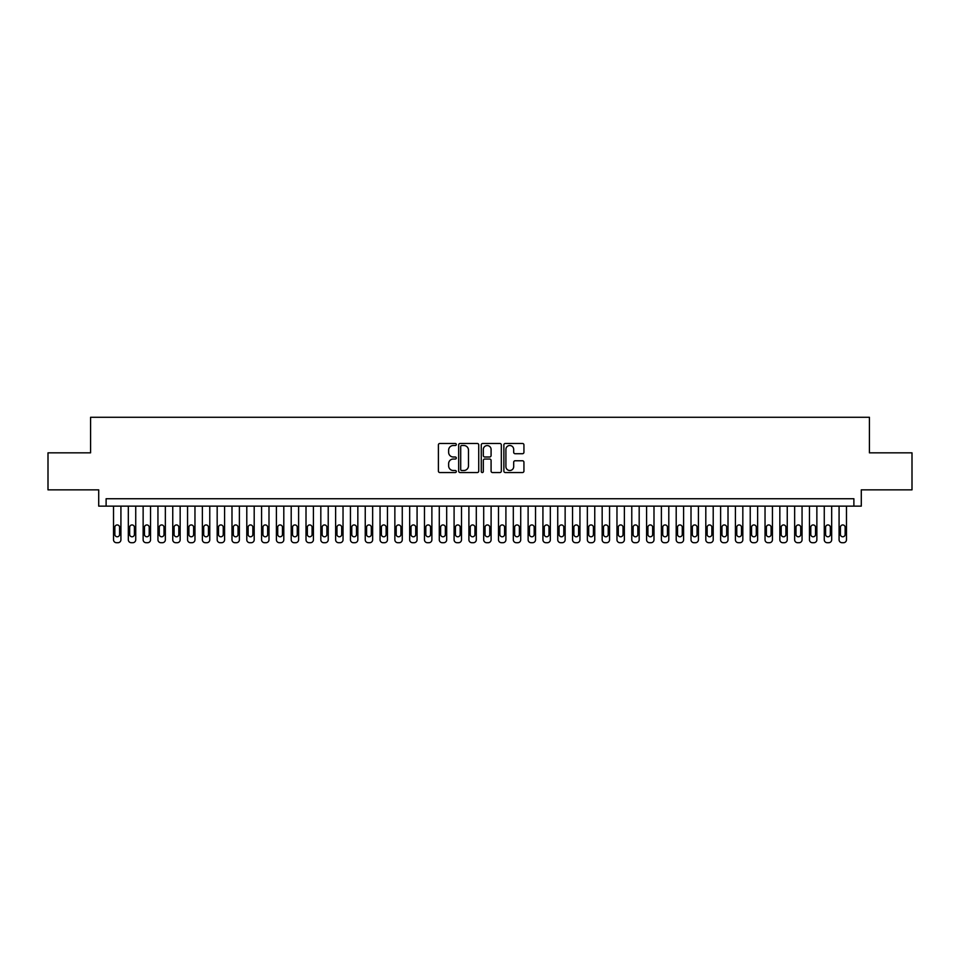 <?xml version="1.0" encoding="UTF-8"?>
<svg xmlns="http://www.w3.org/2000/svg" width="960" height="960" viewBox="0 0 960 960"><rect width="100%" height="100%" fill="white"/><g stroke="black" fill="none" stroke-linecap="round" stroke-linejoin="round"><path stroke-width="1.44" d="M456.312 444.492A1.02 1.02 0 0 0 455.292 443.472L439.848 443.472A1.452 1.452 0 0 0 438.396 444.936L438.396 471.096A1.452 1.452 0 0 0 439.848 472.548L455.292 472.548A1.02 1.02 0 0 0 456.312 471.528A1.02 1.02 0 0 0 455.292 470.508L453.288 470.508A4.656 4.656 0 0 1 448.644 465.864L448.644 463.68A4.656 4.656 0 0 1 453.288 459.024L455.292 459.024A1.02 1.02 0 0 0 456.312 458.016A1.02 1.02 0 0 0 455.292 456.996L453.288 456.996A4.656 4.656 0 0 1 448.644 452.34L448.644 450.168A4.656 4.656 0 0 1 453.288 445.512L455.292 445.512A1.02 1.02 0 0 0 456.312 444.492M522.48 453.72A1.452 1.452 0 0 0 523.932 452.268L523.932 444.936A1.452 1.452 0 0 0 522.48 443.472L505.32 443.472A1.452 1.452 0 0 0 503.868 444.936L503.868 471.096A1.452 1.452 0 0 0 505.32 472.548L522.48 472.548A1.452 1.452 0 0 0 523.932 471.096L523.932 462.228A1.452 1.452 0 0 0 522.48 460.776L515.136 460.776A1.452 1.452 0 0 0 513.684 462.228L513.684 466.62A3.888 3.888 0 0 1 509.796 470.508A3.888 3.888 0 0 1 505.908 466.62L505.908 449.4A3.888 3.888 0 0 1 509.796 445.512A3.888 3.888 0 0 1 513.684 449.4L513.684 452.268A1.452 1.452 0 0 0 515.136 453.72L522.48 453.72M853.884 506.136L861.288 506.136L861.288 489.852L912 489.852L912 452.832L869.424 452.832L869.424 417.288L90.576 417.288L90.576 452.832L48 452.832L48 489.852L98.712 489.852L98.712 506.136L853.884 506.136L853.884 498.732L106.116 498.732L106.116 506.136M478.728 444.936A1.452 1.452 0 0 0 477.276 443.472L460.128 443.472A1.452 1.452 0 0 0 458.676 444.936L458.676 471.096A1.452 1.452 0 0 0 460.128 472.548L477.276 472.548A1.452 1.452 0 0 0 478.728 471.096L478.728 444.936M482.724 443.472L499.872 443.472A1.452 1.452 0 0 1 501.324 444.936L501.324 471.096A1.452 1.452 0 0 1 499.872 472.548L492.54 472.548A1.452 1.452 0 0 1 491.088 471.096L491.088 460.488A1.452 1.452 0 0 0 489.624 459.024L484.764 459.024A1.452 1.452 0 0 0 483.312 460.488L483.312 471.528A1.02 1.02 0 0 1 482.292 472.548A1.02 1.02 0 0 1 481.272 471.528L481.272 444.936A1.452 1.452 0 0 1 482.724 443.472M461.724 445.512A1.02 1.02 0 0 0 460.704 446.532L460.704 469.488A1.02 1.02 0 0 0 461.724 470.508L463.836 470.508A4.656 4.656 0 0 0 468.48 465.864L468.48 450.168A4.656 4.656 0 0 0 463.836 445.512L461.724 445.512M491.088 449.472A3.888 3.888 0 0 0 487.2 445.584A3.888 3.888 0 0 0 483.312 449.472L483.312 455.544A1.452 1.452 0 0 0 484.764 456.996L489.624 456.996A1.452 1.452 0 0 0 491.088 455.544L491.088 449.472M120.924 506.136L120.924 539.748A2.964 2.964 90.1 0 1 117.96 542.712L116.484 542.712A2.964 2.964 90.1 0 1 113.52 539.748L113.52 506.136M119.592 534.42L119.592 527.304A2.364 2.364 90.1 0 0 117.228 524.94A2.364 2.364 90.1 0 0 114.852 527.304L114.852 534.42A2.364 2.364 90.1 0 0 117.228 536.784A2.364 2.364 90.1 0 0 119.592 534.42M135.732 506.136L135.732 539.748A2.964 2.964 90.1 0 1 132.768 542.712L131.292 542.712A2.964 2.964 90.1 0 1 128.328 539.748L128.328 506.136M134.4 534.42L134.4 527.304A2.364 2.364 90.1 0 0 132.036 524.94A2.364 2.364 90.1 0 0 129.66 527.304L129.66 534.42A2.364 2.364 90.1 0 0 132.036 536.784A2.364 2.364 90.1 0 0 134.4 534.42M150.54 506.136L150.54 539.748A2.964 2.964 90.1 0 1 147.576 542.712L146.1 542.712A2.964 2.964 90.1 0 1 143.136 539.748L143.136 506.136M149.208 534.42L149.208 527.304A2.364 2.364 90.1 0 0 146.844 524.94A2.364 2.364 90.1 0 0 144.468 527.304L144.468 534.42A2.364 2.364 90.1 0 0 146.844 536.784A2.364 2.364 90.1 0 0 149.208 534.42M165.348 506.136L165.348 539.748A2.964 2.964 90.1 0 1 162.384 542.712L160.908 542.712A2.964 2.964 90.1 0 1 157.944 539.748L157.944 506.136M164.016 534.42L164.016 527.304A2.364 2.364 90.1 0 0 161.64 524.94A2.364 2.364 90.1 0 0 159.276 527.304L159.276 534.42A2.364 2.364 90.1 0 0 161.64 536.784A2.364 2.364 90.1 0 0 164.016 534.42M180.156 506.136L180.156 539.748A2.964 2.964 90.1 0 1 177.192 542.712L175.716 542.712A2.964 2.964 90.1 0 1 172.752 539.748L172.752 506.136M178.824 534.42L178.824 527.304A2.364 2.364 90.1 0 0 176.448 524.94A2.364 2.364 90.1 0 0 174.084 527.304L174.084 534.42A2.364 2.364 90.1 0 0 176.448 536.784A2.364 2.364 90.1 0 0 178.824 534.42M194.964 506.136L194.964 539.748A2.964 2.964 90.1 0 1 192 542.712L190.524 542.712A2.964 2.964 90.1 0 1 187.56 539.748L187.56 506.136M193.632 534.42L193.632 527.304A2.364 2.364 90.1 0 0 191.256 524.94A2.364 2.364 90.1 0 0 188.892 527.304L188.892 534.42A2.364 2.364 90.1 0 0 191.256 536.784A2.364 2.364 90.1 0 0 193.632 534.42M209.772 506.136L209.772 539.748A2.964 2.964 90.1 0 1 206.808 542.712L205.332 542.712A2.964 2.964 90.1 0 1 202.368 539.748L202.368 506.136M208.44 534.42L208.44 527.304A2.364 2.364 90.1 0 0 206.064 524.94A2.364 2.364 90.1 0 0 203.7 527.304L203.7 534.42A2.364 2.364 90.1 0 0 206.064 536.784A2.364 2.364 90.1 0 0 208.44 534.42M224.58 506.136L224.58 539.748A2.964 2.964 90.1 0 1 221.616 542.712L220.128 542.712A2.964 2.964 90.1 0 1 217.176 539.748L217.176 506.136M223.248 534.42L223.248 527.304A2.364 2.364 90.1 0 0 220.872 524.94A2.364 2.364 90.1 0 0 218.508 527.304L218.508 534.42A2.364 2.364 90.1 0 0 220.872 536.784A2.364 2.364 90.1 0 0 223.248 534.42M239.388 506.136L239.388 539.748A2.964 2.964 90.1 0 1 236.424 542.712L234.936 542.712A2.964 2.964 90.1 0 1 231.984 539.748L231.984 506.136M238.056 534.42L238.056 527.304A2.364 2.364 90.1 0 0 235.68 524.94A2.364 2.364 90.1 0 0 233.316 527.304L233.316 534.42A2.364 2.364 90.1 0 0 235.68 536.784A2.364 2.364 90.1 0 0 238.056 534.42M254.196 506.136L254.196 539.748A2.964 2.964 90.1 0 1 251.232 542.712L249.744 542.712A2.964 2.964 90.1 0 1 246.792 539.748L246.792 506.136M252.852 534.42L252.852 527.304A2.364 2.364 90.1 0 0 250.488 524.94A2.364 2.364 90.1 0 0 248.124 527.304L248.124 534.42A2.364 2.364 90.1 0 0 250.488 536.784A2.364 2.364 90.1 0 0 252.852 534.42M268.992 506.136L268.992 539.748A2.964 2.964 90.1 0 1 266.04 542.712L264.552 542.712A2.964 2.964 90.1 0 1 261.588 539.748L261.588 506.136M267.66 534.42L267.66 527.304A2.364 2.364 90.1 0 0 265.296 524.94A2.364 2.364 90.1 0 0 262.932 527.304L262.932 534.42A2.364 2.364 90.1 0 0 265.296 536.784A2.364 2.364 90.1 0 0 267.66 534.42M283.8 506.136L283.8 539.748A2.964 2.964 90.1 0 1 280.848 542.712L279.36 542.712A2.964 2.964 90.1 0 1 276.396 539.748L276.396 506.136M282.468 534.42L282.468 527.304A2.364 2.364 90.1 0 0 280.104 524.94A2.364 2.364 90.1 0 0 277.728 527.304L277.728 534.42A2.364 2.364 90.1 0 0 280.104 536.784A2.364 2.364 90.1 0 0 282.468 534.42M298.608 506.136L298.608 539.748A2.964 2.964 90.1 0 1 295.656 542.712L294.168 542.712A2.964 2.964 90.1 0 1 291.204 539.748L291.204 506.136M297.276 534.42L297.276 527.304A2.364 2.364 90.1 0 0 294.912 524.94A2.364 2.364 90.1 0 0 292.536 527.304L292.536 534.42A2.364 2.364 90.1 0 0 294.912 536.784A2.364 2.364 90.1 0 0 297.276 534.42M313.416 506.136L313.416 539.748A2.964 2.964 90.1 0 1 310.452 542.712L308.976 542.712A2.964 2.964 90.1 0 1 306.012 539.748L306.012 506.136M312.084 534.42L312.084 527.304A2.364 2.364 90.1 0 0 309.72 524.94A2.364 2.364 90.1 0 0 307.344 527.304L307.344 534.42A2.364 2.364 90.1 0 0 309.72 536.784A2.364 2.364 90.1 0 0 312.084 534.42M328.224 506.136L328.224 539.748A2.964 2.964 90.1 0 1 325.26 542.712L323.784 542.712A2.964 2.964 90.1 0 1 320.82 539.748L320.82 506.136M326.892 534.42L326.892 527.304A2.364 2.364 90.1 0 0 324.528 524.94A2.364 2.364 90.1 0 0 322.152 527.304L322.152 534.42A2.364 2.364 90.1 0 0 324.528 536.784A2.364 2.364 90.1 0 0 326.892 534.42M343.032 506.136L343.032 539.748A2.964 2.964 90.1 0 1 340.068 542.712L338.592 542.712A2.964 2.964 90.1 0 1 335.628 539.748L335.628 506.136M341.7 534.42L341.7 527.304A2.364 2.364 90.1 0 0 339.336 524.94A2.364 2.364 90.1 0 0 336.96 527.304L336.96 534.42A2.364 2.364 90.1 0 0 339.336 536.784A2.364 2.364 90.1 0 0 341.7 534.42M357.84 506.136L357.84 539.748A2.964 2.964 90.1 0 1 354.876 542.712L353.4 542.712A2.964 2.964 90.1 0 1 350.436 539.748L350.436 506.136M356.508 534.42L356.508 527.304A2.364 2.364 90.1 0 0 354.144 524.94A2.364 2.364 90.1 0 0 351.768 527.304L351.768 534.42A2.364 2.364 90.1 0 0 354.144 536.784A2.364 2.364 90.1 0 0 356.508 534.42M372.648 506.136L372.648 539.748A2.964 2.964 90.1 0 1 369.684 542.712L368.208 542.712A2.964 2.964 90.1 0 1 365.244 539.748L365.244 506.136M371.316 534.42L371.316 527.304A2.364 2.364 90.1 0 0 368.952 524.94A2.364 2.364 90.1 0 0 366.576 527.304L366.576 534.42A2.364 2.364 90.1 0 0 368.952 536.784A2.364 2.364 90.1 0 0 371.316 534.42M387.456 506.136L387.456 539.748A2.964 2.964 90.1 0 1 384.492 542.712L383.016 542.712A2.964 2.964 90.1 0 1 380.052 539.748L380.052 506.136M386.124 534.42L386.124 527.304A2.364 2.364 90.1 0 0 383.748 524.94A2.364 2.364 90.1 0 0 381.384 527.304L381.384 534.42A2.364 2.364 90.1 0 0 383.748 536.784A2.364 2.364 90.1 0 0 386.124 534.42M402.264 506.136L402.264 539.748A2.964 2.964 90.1 0 1 399.3 542.712L397.824 542.712A2.964 2.964 90.1 0 1 394.86 539.748L394.86 506.136M400.932 534.42L400.932 527.304A2.364 2.364 90.1 0 0 398.556 524.94A2.364 2.364 90.1 0 0 396.192 527.304L396.192 534.42A2.364 2.364 90.1 0 0 398.556 536.784A2.364 2.364 90.1 0 0 400.932 534.42M417.072 506.136L417.072 539.748A2.964 2.964 90.1 0 1 414.108 542.712L412.632 542.712A2.964 2.964 90.1 0 1 409.668 539.748L409.668 506.136M415.74 534.42L415.74 527.304A2.364 2.364 90.1 0 0 413.364 524.94A2.364 2.364 90.1 0 0 411 527.304L411 534.42A2.364 2.364 90.1 0 0 413.364 536.784A2.364 2.364 90.1 0 0 415.74 534.42M431.88 506.136L431.88 539.748A2.964 2.964 90.1 0 1 428.916 542.712L427.44 542.712A2.964 2.964 90.1 0 1 424.476 539.748L424.476 506.136M430.548 534.42L430.548 527.304A2.364 2.364 90.1 0 0 428.172 524.94A2.364 2.364 90.1 0 0 425.808 527.304L425.808 534.42A2.364 2.364 90.1 0 0 428.172 536.784A2.364 2.364 90.1 0 0 430.548 534.42M446.688 506.136L446.688 539.748A2.964 2.964 90.1 0 1 443.724 542.712L442.236 542.712A2.964 2.964 90.1 0 1 439.284 539.748L439.284 506.136M445.356 534.42L445.356 527.304A2.364 2.364 90.1 0 0 442.98 524.94A2.364 2.364 90.1 0 0 440.616 527.304L440.616 534.42A2.364 2.364 90.1 0 0 442.98 536.784A2.364 2.364 90.1 0 0 445.356 534.42M461.496 506.136L461.496 539.748A2.964 2.964 90.1 0 1 458.532 542.712L457.044 542.712A2.964 2.964 90.1 0 1 454.092 539.748L454.092 506.136M460.164 534.42L460.164 527.304A2.364 2.364 90.1 0 0 457.788 524.94A2.364 2.364 90.1 0 0 455.424 527.304L455.424 534.42A2.364 2.364 90.1 0 0 457.788 536.784A2.364 2.364 90.1 0 0 460.164 534.42M476.304 506.136L476.304 539.748A2.964 2.964 90.1 0 1 473.34 542.712L471.852 542.712A2.964 2.964 90.1 0 1 468.9 539.748L468.9 506.136M474.96 534.42L474.96 527.304A2.364 2.364 90.1 0 0 472.596 524.94A2.364 2.364 90.1 0 0 470.232 527.304L470.232 534.42A2.364 2.364 90.1 0 0 472.596 536.784A2.364 2.364 90.1 0 0 474.96 534.42M491.1 506.136L491.1 539.748A2.964 2.964 90.1 0 1 488.148 542.712L486.66 542.712A2.964 2.964 90.1 0 1 483.696 539.748L483.696 506.136M489.768 534.42L489.768 527.304A2.364 2.364 90.1 0 0 487.404 524.94A2.364 2.364 90.1 0 0 485.04 527.304L485.04 534.42A2.364 2.364 90.1 0 0 487.404 536.784A2.364 2.364 90.1 0 0 489.768 534.42M505.908 506.136L505.908 539.748A2.964 2.964 90.1 0 1 502.956 542.712L501.468 542.712A2.964 2.964 90.1 0 1 498.504 539.748L498.504 506.136M504.576 534.42L504.576 527.304A2.364 2.364 90.1 0 0 502.212 524.94A2.364 2.364 90.1 0 0 499.836 527.304L499.836 534.42A2.364 2.364 90.1 0 0 502.212 536.784A2.364 2.364 90.1 0 0 504.576 534.42M520.716 506.136L520.716 539.748A2.964 2.964 90.1 0 1 517.764 542.712L516.276 542.712A2.964 2.964 90.1 0 1 513.312 539.748L513.312 506.136M519.384 534.42L519.384 527.304A2.364 2.364 90.1 0 0 517.02 524.94A2.364 2.364 90.1 0 0 514.644 527.304L514.644 534.42A2.364 2.364 90.1 0 0 517.02 536.784A2.364 2.364 90.1 0 0 519.384 534.42M535.524 506.136L535.524 539.748A2.964 2.964 90.1 0 1 532.56 542.712L531.084 542.712A2.964 2.964 90.1 0 1 528.12 539.748L528.12 506.136M534.192 534.42L534.192 527.304A2.364 2.364 90.1 0 0 531.828 524.94A2.364 2.364 90.1 0 0 529.452 527.304L529.452 534.42A2.364 2.364 90.1 0 0 531.828 536.784A2.364 2.364 90.1 0 0 534.192 534.42M550.332 506.136L550.332 539.748A2.964 2.964 90.1 0 1 547.368 542.712L545.892 542.712A2.964 2.964 90.1 0 1 542.928 539.748L542.928 506.136M549 534.42L549 527.304A2.364 2.364 90.1 0 0 546.636 524.94A2.364 2.364 90.1 0 0 544.26 527.304L544.26 534.42A2.364 2.364 90.1 0 0 546.636 536.784A2.364 2.364 90.1 0 0 549 534.42M565.14 506.136L565.14 539.748A2.964 2.964 90.1 0 1 562.176 542.712L560.7 542.712A2.964 2.964 90.1 0 1 557.736 539.748L557.736 506.136M563.808 534.42L563.808 527.304A2.364 2.364 90.1 0 0 561.444 524.94A2.364 2.364 90.1 0 0 559.068 527.304L559.068 534.42A2.364 2.364 90.1 0 0 561.444 536.784A2.364 2.364 90.1 0 0 563.808 534.42M579.948 506.136L579.948 539.748A2.964 2.964 90.1 0 1 576.984 542.712L575.508 542.712A2.964 2.964 90.1 0 1 572.544 539.748L572.544 506.136M578.616 534.42L578.616 527.304A2.364 2.364 90.1 0 0 576.252 524.94A2.364 2.364 90.1 0 0 573.876 527.304L573.876 534.42A2.364 2.364 90.1 0 0 576.252 536.784A2.364 2.364 90.1 0 0 578.616 534.42M594.756 506.136L594.756 539.748A2.964 2.964 90.1 0 1 591.792 542.712L590.316 542.712A2.964 2.964 90.1 0 1 587.352 539.748L587.352 506.136M593.424 534.42L593.424 527.304A2.364 2.364 90.1 0 0 591.048 524.94A2.364 2.364 90.1 0 0 588.684 527.304L588.684 534.42A2.364 2.364 90.1 0 0 591.048 536.784A2.364 2.364 90.1 0 0 593.424 534.42M609.564 506.136L609.564 539.748A2.964 2.964 90.1 0 1 606.6 542.712L605.124 542.712A2.964 2.964 90.1 0 1 602.16 539.748L602.16 506.136M608.232 534.42L608.232 527.304A2.364 2.364 90.1 0 0 605.856 524.94A2.364 2.364 90.1 0 0 603.492 527.304L603.492 534.42A2.364 2.364 90.1 0 0 605.856 536.784A2.364 2.364 90.1 0 0 608.232 534.42M624.372 506.136L624.372 539.748A2.964 2.964 90.1 0 1 621.408 542.712L619.932 542.712A2.964 2.964 90.1 0 1 616.968 539.748L616.968 506.136M623.04 534.42L623.04 527.304A2.364 2.364 90.1 0 0 620.664 524.94A2.364 2.364 90.1 0 0 618.3 527.304L618.3 534.42A2.364 2.364 90.1 0 0 620.664 536.784A2.364 2.364 90.1 0 0 623.04 534.42M639.18 506.136L639.18 539.748A2.964 2.964 90.1 0 1 636.216 542.712L634.74 542.712A2.964 2.964 90.1 0 1 631.776 539.748L631.776 506.136M637.848 534.42L637.848 527.304A2.364 2.364 90.1 0 0 635.472 524.94A2.364 2.364 90.1 0 0 633.108 527.304L633.108 534.42A2.364 2.364 90.1 0 0 635.472 536.784A2.364 2.364 90.1 0 0 637.848 534.42M653.988 506.136L653.988 539.748A2.964 2.964 90.1 0 1 651.024 542.712L649.548 542.712A2.964 2.964 90.1 0 1 646.584 539.748L646.584 506.136M652.656 534.42L652.656 527.304A2.364 2.364 90.1 0 0 650.28 524.94A2.364 2.364 90.1 0 0 647.916 527.304L647.916 534.42A2.364 2.364 90.1 0 0 650.28 536.784A2.364 2.364 90.1 0 0 652.656 534.42M668.796 506.136L668.796 539.748A2.964 2.964 90.1 0 1 665.832 542.712L664.344 542.712A2.964 2.964 90.1 0 1 661.392 539.748L661.392 506.136M667.464 534.42L667.464 527.304A2.364 2.364 90.1 0 0 665.088 524.94A2.364 2.364 90.1 0 0 662.724 527.304L662.724 534.42A2.364 2.364 90.1 0 0 665.088 536.784A2.364 2.364 90.1 0 0 667.464 534.42M683.604 506.136L683.604 539.748A2.964 2.964 90.1 0 1 680.64 542.712L679.152 542.712A2.964 2.964 90.1 0 1 676.2 539.748L676.2 506.136M682.272 534.42L682.272 527.304A2.364 2.364 90.1 0 0 679.896 524.94A2.364 2.364 90.1 0 0 677.532 527.304L677.532 534.42A2.364 2.364 90.1 0 0 679.896 536.784A2.364 2.364 90.1 0 0 682.272 534.42M698.412 506.136L698.412 539.748A2.964 2.964 90.1 0 1 695.448 542.712L693.96 542.712A2.964 2.964 90.1 0 1 691.008 539.748L691.008 506.136M697.068 534.42L697.068 527.304A2.364 2.364 90.1 0 0 694.704 524.94A2.364 2.364 90.1 0 0 692.34 527.304L692.34 534.42A2.364 2.364 90.1 0 0 694.704 536.784A2.364 2.364 90.1 0 0 697.068 534.42M713.208 506.136L713.208 539.748A2.964 2.964 90.1 0 1 710.256 542.712L708.768 542.712A2.964 2.964 90.1 0 1 705.804 539.748L705.804 506.136M711.876 534.42L711.876 527.304A2.364 2.364 90.1 0 0 709.512 524.94A2.364 2.364 90.1 0 0 707.148 527.304L707.148 534.42A2.364 2.364 90.1 0 0 709.512 536.784A2.364 2.364 90.1 0 0 711.876 534.42M728.016 506.136L728.016 539.748A2.964 2.964 90.1 0 1 725.064 542.712L723.576 542.712A2.964 2.964 90.1 0 1 720.612 539.748L720.612 506.136M726.684 534.42L726.684 527.304A2.364 2.364 90.1 0 0 724.32 524.94A2.364 2.364 90.1 0 0 721.944 527.304L721.944 534.42A2.364 2.364 90.1 0 0 724.32 536.784A2.364 2.364 90.1 0 0 726.684 534.42M742.824 506.136L742.824 539.748A2.964 2.964 90.1 0 1 739.872 542.712L738.384 542.712A2.964 2.964 90.1 0 1 735.42 539.748L735.42 506.136M741.492 534.42L741.492 527.304A2.364 2.364 90.1 0 0 739.128 524.94A2.364 2.364 90.1 0 0 736.752 527.304L736.752 534.42A2.364 2.364 90.1 0 0 739.128 536.784A2.364 2.364 90.1 0 0 741.492 534.42M757.632 506.136L757.632 539.748A2.964 2.964 90.1 0 1 754.668 542.712L753.192 542.712A2.964 2.964 90.1 0 1 750.228 539.748L750.228 506.136M756.3 534.42L756.3 527.304A2.364 2.364 90.1 0 0 753.936 524.94A2.364 2.364 90.1 0 0 751.56 527.304L751.56 534.42A2.364 2.364 90.1 0 0 753.936 536.784A2.364 2.364 90.1 0 0 756.3 534.42M772.44 506.136L772.44 539.748A2.964 2.964 90.1 0 1 769.476 542.712L768 542.712A2.964 2.964 90.1 0 1 765.036 539.748L765.036 506.136M771.108 534.42L771.108 527.304A2.364 2.364 90.1 0 0 768.744 524.94A2.364 2.364 90.1 0 0 766.368 527.304L766.368 534.42A2.364 2.364 90.1 0 0 768.744 536.784A2.364 2.364 90.1 0 0 771.108 534.42M787.248 506.136L787.248 539.748A2.964 2.964 90.1 0 1 784.284 542.712L782.808 542.712A2.964 2.964 90.1 0 1 779.844 539.748L779.844 506.136M785.916 534.42L785.916 527.304A2.364 2.364 90.1 0 0 783.552 524.94A2.364 2.364 90.1 0 0 781.176 527.304L781.176 534.42A2.364 2.364 90.1 0 0 783.552 536.784A2.364 2.364 90.1 0 0 785.916 534.42M802.056 506.136L802.056 539.748A2.964 2.964 90.1 0 1 799.092 542.712L797.616 542.712A2.964 2.964 90.1 0 1 794.652 539.748L794.652 506.136M800.724 534.42L800.724 527.304A2.364 2.364 90.1 0 0 798.36 524.94A2.364 2.364 90.1 0 0 795.984 527.304L795.984 534.42A2.364 2.364 90.1 0 0 798.36 536.784A2.364 2.364 90.1 0 0 800.724 534.42M816.864 506.136L816.864 539.748A2.964 2.964 90.1 0 1 813.9 542.712L812.424 542.712A2.964 2.964 90.1 0 1 809.46 539.748L809.46 506.136M815.532 534.42L815.532 527.304A2.364 2.364 90.1 0 0 813.156 524.94A2.364 2.364 90.1 0 0 810.792 527.304L810.792 534.42A2.364 2.364 90.1 0 0 813.156 536.784A2.364 2.364 90.1 0 0 815.532 534.42M831.672 506.136L831.672 539.748A2.964 2.964 90.1 0 1 828.708 542.712L827.232 542.712A2.964 2.964 90.1 0 1 824.268 539.748L824.268 506.136M830.34 534.42L830.34 527.304A2.364 2.364 90.1 0 0 827.964 524.94A2.364 2.364 90.1 0 0 825.6 527.304L825.6 534.42A2.364 2.364 90.1 0 0 827.964 536.784A2.364 2.364 90.1 0 0 830.34 534.42M846.48 506.136L846.48 539.748A2.964 2.964 90.1 0 1 843.516 542.712L842.04 542.712A2.964 2.964 90.1 0 1 839.076 539.748L839.076 506.136M845.148 534.42L845.148 527.304A2.364 2.364 90.1 0 0 842.772 524.94A2.364 2.364 90.1 0 0 840.408 527.304L840.408 534.42A2.364 2.364 90.1 0 0 842.772 536.784A2.364 2.364 90.1 0 0 845.148 534.42"/></g></svg>
